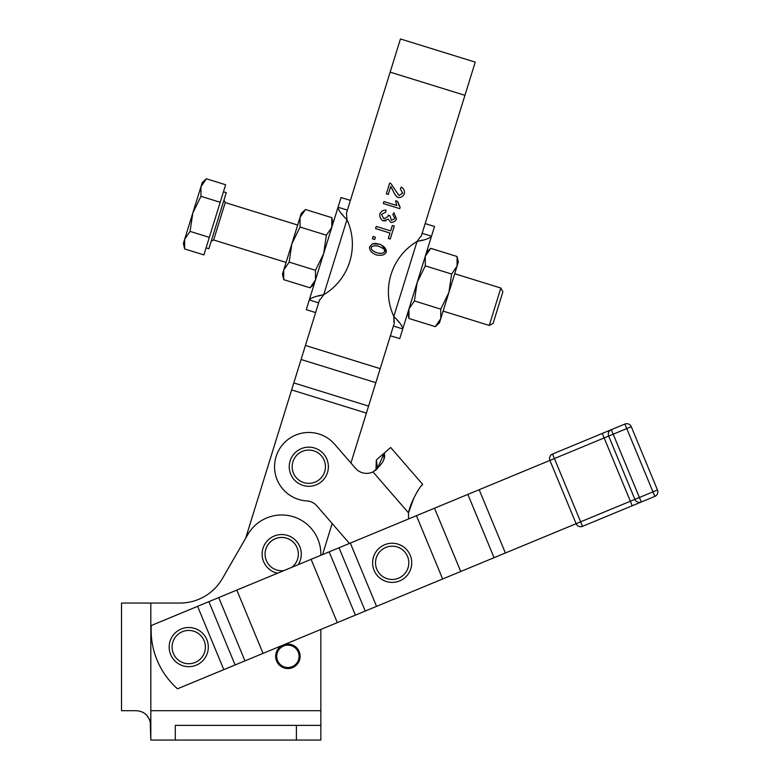 <?xml version="1.0" encoding="UTF-8"?>
<svg xmlns="http://www.w3.org/2000/svg" width="779" height="779" viewBox="0 0 779 779"><rect width="100%" height="100%" fill="white"/><g stroke="black" fill="none" stroke-linecap="round" stroke-linejoin="round"><path stroke-width="1.17" d="M470.886 76.157L464.936 95.32L475.229 62.135L400.455 38.95L346.47 213.056L346.976 219.688L346.47 213.056L396.102 52.972M310.305 298.688L309.282 299.954C305.3 312.798 305.3 312.798 309.282 299.954C310.889 297.87 315.699 296.127 323.704 294.735L320.481 299.233L323.704 294.735C315.699 296.127 310.889 297.87 309.282 299.954L310.344 298.659M347.385 210.116L338.037 207.224C338.183 209.863 341.163 214.011 346.976 219.688C341.163 214.011 338.183 209.863 338.037 207.224C342.02 194.38 342.02 194.38 338.037 207.224L347.385 210.116M318.105 296.059L320.938 295.407L318.105 296.059M309.282 299.954L318.63 302.856L309.282 299.954L338.037 207.224L306.274 309.672L315.622 312.574M343.101 215.423L341.426 213.563L343.101 215.423M350.394 200.407L341.046 197.506L338.037 207.224M319.536 299.915L320.481 299.233L319.536 299.915L305.417 345.467L319.536 299.915M323.704 294.735L346.976 219.688L323.704 294.735A58.717 58.717 0 0 0 346.976 219.688A58.717 58.717 0 0 1 323.704 294.735M245.619 538.338L305.417 345.467L293.81 382.917L368.584 406.102L350.939 463.018L375.848 382.674L368.584 406.102L293.81 382.917L291.628 389.928L366.412 413.113L291.628 389.928L245.619 538.338L247.81 534.54A39.145 39.145 0 0 1 320.851 554.112L320.851 555.291L320.851 554.112A39.145 39.145 0 0 0 247.81 534.54L245.619 538.338M393.921 322.009L393.814 316.469L394.32 323.1L375.848 382.674L301.074 359.489L375.848 382.674L380.191 368.652L305.417 345.467L380.191 368.652L394.32 323.1L393.921 322.009M430.485 237.468L431.508 236.203C435.49 223.359 435.49 223.359 431.508 236.203C429.901 238.286 425.091 240.029 417.077 241.422L420.3 236.923L417.077 241.422C425.091 240.029 429.901 238.286 431.508 236.203L430.446 237.498M393.405 326.041L402.753 328.942C402.607 326.304 399.627 322.146 393.814 316.469C399.627 322.146 402.607 326.304 402.753 328.942C398.77 341.777 398.77 341.777 402.753 328.942L393.405 326.041M422.685 240.098L419.852 240.75L422.685 240.098M431.508 236.203L422.16 233.301L431.508 236.203L402.753 328.942L434.516 226.485L425.168 223.592M397.689 320.734L399.364 322.594L397.689 320.734M390.396 335.749L399.744 338.651L402.753 328.942M421.244 236.241L420.3 236.923L421.244 236.241L464.936 95.32L421.244 236.241M417.077 241.422L393.814 316.469L417.077 241.422A58.717 58.717 0 0 0 393.814 316.469A58.717 58.717 0 0 1 417.077 241.422M457.069 266.116L451.635 274.042L425.276 265.873L425.285 256.262L425.276 265.873L417.125 282.573L425.276 265.873L451.635 274.042L448.908 292.427L440.758 309.117L414.409 300.947L417.125 282.573L414.409 300.947L408.975 308.873L408.965 318.484L408.975 308.873L414.409 300.947L440.758 309.117L448.908 292.427L457.069 266.116C458.734 260.731 458.734 260.731 457.069 266.116L440.748 318.728C439.083 324.113 439.083 324.113 440.748 318.728L435.325 326.654L440.748 318.728L448.908 292.427L451.635 274.042L457.069 266.116L457.069 256.505L430.719 248.335L457.069 256.505L457.069 266.116L458.325 262.046L457.069 256.505M425.285 256.262L430.719 248.335L425.285 256.262M435.325 326.654L408.965 318.484L435.325 326.654L439.492 322.798L440.748 318.728L440.758 309.117L440.748 318.728M283.722 270.04L300.032 217.429C301.707 212.044 301.707 212.044 300.032 217.429L300.032 227.04L291.882 243.739L289.155 262.114L315.505 270.284L315.505 279.895L310.071 287.821L315.505 279.895L315.505 270.284L323.655 253.594L315.505 270.284L289.155 262.114L291.882 243.739L283.722 270.04C282.056 275.425 282.056 275.425 283.722 270.04L282.456 274.111L283.712 279.651L283.722 270.04L289.155 262.114L283.722 270.04L283.712 279.651L310.071 287.821L283.712 279.651M331.825 217.672L331.815 227.283L326.382 235.209L323.655 253.594L326.382 235.209L300.032 227.04L326.382 235.209L331.815 227.283L331.825 217.672L305.465 209.502L300.032 217.429L291.882 243.739L300.032 227.04L300.032 217.429L305.465 209.502L331.825 217.672L333.081 223.213M305.465 209.502L301.298 213.358L300.032 217.429M454.702 273.731L500.858 288.035L502.874 291.862L493.088 323.412L489.261 325.427L500.858 288.035L489.261 325.427L443.115 311.113M286.078 262.426L213.641 239.971L225.238 202.579L213.641 239.971L211.197 241.256L210.038 244.986L223.943 200.135L225.238 202.579L297.675 225.043M206.386 178.78L202.219 182.637L200.953 186.707L206.386 178.78L225.637 184.75L203.894 254.908L184.633 248.939L184.642 239.328L190.076 231.392L192.803 213.018L200.953 196.318L200.953 186.707L183.377 243.399L184.633 248.939L203.894 254.908L220.204 202.287L200.953 196.318L192.803 213.018L190.076 231.392L209.327 237.361L225.637 184.75L206.386 178.78L200.953 186.707L200.953 196.318L220.204 202.287M209.327 237.361L190.076 231.392L184.642 239.328L184.633 248.939M184.642 239.328C182.977 244.713 182.977 244.713 184.642 239.328L200.953 186.707C202.628 181.322 202.628 181.322 200.953 186.707M206.075 247.868L208.879 248.735L226.261 192.656L223.456 191.79M493.75 321.299L502.221 293.975L493.75 321.299M332.175 523.527L322.545 554.59L332.175 523.527M323.782 473.973A16.632 16.632 0 0 1 295.037 476.057A16.632 16.632 0 0 1 307.598 450.126A16.632 16.632 0 0 1 323.782 473.973A16.632 16.632 0 0 0 307.598 450.126A16.632 16.632 0 0 0 295.037 476.057A16.632 16.632 0 0 0 323.782 473.973M326.42 475.258A19.572 19.572 0 0 0 307.393 447.204A19.572 19.572 0 0 0 292.612 477.702A19.572 19.572 0 0 0 326.42 475.258A19.572 19.572 0 0 1 292.612 477.702A19.572 19.572 0 0 1 307.393 447.204A19.572 19.572 0 0 1 326.42 475.258M175.285 725.376L175.285 740.05L320.851 740.05L150.824 740.05L150.211 721.198L150.824 725.376L150.824 603.043L121.514 603.043L121.514 710.691L136.14 710.691C144.699 711.276 149.597 716.164 150.824 725.376L150.824 740.05L175.285 740.05L175.285 725.376L320.851 725.376L320.851 740.05L320.851 710.691L320.851 725.376L205.87 725.376M320.851 629.432L320.851 710.691L150.824 710.691L150.824 725.376C149.597 716.164 144.699 711.276 136.14 710.691L121.514 710.691L121.514 603.043L180.007 603.043A48.931 48.931 0 0 0 222.385 578.583L247.81 534.54L222.385 578.583A48.931 48.931 0 0 1 180.007 603.043L150.824 603.043L150.824 710.691L320.851 710.691L320.851 629.432M149.763 719.903L146.627 715.093L149.763 719.903M143.229 712.522L141.885 711.86L143.229 712.522M296.39 740.05L296.39 725.376L296.39 740.05M376.9 252.815C381.272 253.74 383.843 253.341 384.602 251.617L384.115 249.046L378.915 246.3C374.543 245.375 371.973 245.775 371.213 247.488C370.882 249.329 372.771 251.101 376.9 252.815C372.771 251.101 370.882 249.329 371.213 247.488C371.973 245.775 374.543 245.375 378.915 246.3C374.942 245.307 372.372 245.697 371.213 247.488C370.94 249.397 372.829 251.179 376.9 252.815C380.873 253.818 383.443 253.418 384.602 251.617C383.843 253.341 381.272 253.74 376.9 252.815C372.829 251.179 370.94 249.397 371.213 247.488C372.372 245.697 374.942 245.307 378.915 246.3L384.115 249.046L384.602 251.617C383.443 253.418 380.873 253.818 376.9 252.815M390.162 72.135L464.936 95.32L390.162 72.135M383.171 461.236L383.979 458.928L384.164 453.174C385.936 458.48 382.216 464.732 372.985 471.908A14.674 14.674 0 0 1 355.516 468.306L334.678 444.273A34.247 34.247 0 0 0 278.093 451.557A34.247 34.247 0 0 0 306.722 500.907A14.674 14.674 0 0 1 316.917 505.941L349.45 543.44L316.917 505.941A14.674 14.674 0 0 0 306.722 500.907A34.247 34.247 0 0 1 278.093 451.557A34.247 34.247 0 0 1 334.678 444.273L355.516 468.306A14.674 14.674 0 0 0 372.985 471.908L375.955 469.932L376.335 459.961L375.955 469.932M373.112 236.504L375.39 237.215L374.689 239.494L372.401 238.783L373.112 236.504L372.401 238.783L373.112 236.504L375.39 237.215L374.689 239.494L372.401 238.783L374.689 239.494L375.39 237.215L373.112 236.504L372.401 238.783L374.689 239.494L375.39 237.215L373.112 236.504M389.997 233.038L375.575 228.559L376.247 226.397L390.668 230.866L392.343 225.482L394.271 226.076L390.25 239.046L388.322 238.442L389.997 233.038L388.322 238.442L390.25 239.046L388.322 238.442L390.25 239.046L394.271 226.076L390.25 239.046L394.271 226.076L392.343 225.482L394.271 226.076L392.343 225.482L390.668 230.866L376.247 226.397L375.575 228.559L376.247 226.397L375.575 228.559L389.997 233.038M392.859 214.595L393.843 212.706L396.56 218.938C395.167 221.382 393.259 222.541 390.834 222.414L388.215 219.133L383.239 220.934C380.668 219.435 379.539 217.068 379.84 213.845C381.194 211.284 383.268 210.028 386.063 210.077L385.702 212.161L381.496 214.371L383.862 218.792L388.039 216.572L388.254 215.092L389.938 215.851L391.506 220.36L394.895 218.471L392.859 214.595L394.895 218.471L391.506 220.36L394.895 218.471L391.506 220.36L389.938 215.851L388.254 215.092L389.938 215.851L388.254 215.092L388.039 216.572L383.862 218.792L388.039 216.572L383.862 218.792L381.496 214.371L383.862 218.792L381.496 214.371L385.702 212.161L381.496 214.371L385.702 212.161L386.063 210.077C383.268 210.028 381.194 211.284 379.84 213.845C379.539 217.068 380.668 219.435 383.239 220.934L388.215 219.133L390.834 222.414C393.259 222.541 395.167 221.382 396.56 218.938L393.843 212.706L392.859 214.595M400.143 207.36L399.744 208.655L383.326 203.562L383.95 201.557L396.735 205.52L395.566 200.758L397.514 201.362L400.143 207.36L397.514 201.362L400.143 207.36L399.744 208.655L383.326 203.562L383.95 201.557L383.326 203.562L399.744 208.655L400.143 207.36L399.744 208.655L383.326 203.562L383.95 201.557L396.735 205.52L395.566 200.758L397.514 201.362L395.566 200.758L397.514 201.362L399.228 206.055M390.737 183.523L389.685 183.046L386.335 193.854L388.263 194.448L386.335 193.854L389.685 183.046L391.009 183.717L389.685 183.046L386.335 193.854L388.263 194.448L390.756 186.434L392.918 190.573C394.758 194.575 396.53 196.883 398.225 197.515C400.864 197.759 402.909 196.532 404.34 193.815C404.798 190.855 403.775 188.596 401.263 187.048C403.775 188.596 404.798 190.855 404.34 193.815C402.909 196.532 400.864 197.759 398.225 197.515C396.53 196.883 394.758 194.575 392.918 190.573L390.756 186.434L388.263 194.448L386.335 193.854L389.685 183.046L391.009 183.717L398.916 195.461L402.704 193.26L400.416 189.044L401.263 187.048L400.416 189.044L401.263 187.048L400.416 189.044L402.704 193.26L400.416 189.044L402.704 193.26L398.916 195.461L402.704 193.26L398.916 195.461L391.029 183.727M372.401 243.788L379.558 244.226C384.281 246.203 386.511 248.842 386.257 252.153C384.758 255.064 381.418 255.979 376.257 254.889C371.554 252.922 369.324 250.293 369.567 246.982L372.401 243.788L369.567 246.982L372.401 243.788L379.558 244.226L372.401 243.788L369.567 246.982C369.324 250.293 371.554 252.922 376.257 254.889C381.418 255.979 384.758 255.064 386.257 252.153C386.511 248.842 384.281 246.203 379.558 244.226L375.42 243.399L372.401 243.788M383.239 220.934L386.014 220.73M388.039 216.572L388.244 215.15M392.976 190.728L390.756 186.434M391.642 187.846L392.918 190.573M382.158 245.424L386.257 252.153L382.158 245.424M442.647 578.982L416.434 515.698L350.326 543.08L376.539 606.364L494.071 557.686L467.858 494.392L434.516 508.21L460.73 571.494L434.516 508.21L416.434 515.698L442.647 578.982L376.539 606.364L350.326 543.08L329.176 551.844L355.39 615.128L365.234 611.048L339.021 547.764L365.234 611.048L376.539 606.364L355.39 615.128L329.176 551.844L236.826 590.092L263.039 653.377L283.215 645.022L337.307 622.616L311.094 559.332L337.307 622.616L355.39 615.128L283.215 645.022L263.039 653.377L236.826 590.092L208.889 601.661L235.102 664.954L244.957 660.874L218.743 597.581L244.957 660.874L263.039 653.377L235.102 664.954L208.889 601.661L151.282 625.527A78.29 78.29 0 0 0 177.495 688.811L223.807 669.628L197.593 606.344L223.807 669.628L235.102 664.954L177.495 688.811A78.29 78.29 0 0 1 151.282 625.527L467.858 494.392L494.071 557.686L505.376 553.002L479.163 489.718L467.858 494.392L479.163 489.718L505.376 553.002L576.119 523.702L549.906 460.408L479.163 489.718L549.906 460.408A4.888 4.888 0 0 1 552.554 454.021L624.885 424.058L611.32 429.677L613.19 434.195L639.403 497.489L652.968 491.87L626.754 428.577L613.19 434.195L626.754 428.577L624.885 424.058A4.888 4.888 0 0 1 631.272 426.707L657.486 489.991L631.272 426.707L626.754 428.577L652.968 491.87L657.486 489.991A4.888 4.888 0 0 1 654.837 496.389A4.888 4.888 0 0 0 657.486 489.991L652.968 491.87L654.837 496.389L652.968 491.87L639.403 497.489L641.283 502.007L654.837 496.389L641.283 502.007L639.403 497.489L634.885 499.358L608.672 436.074L554.424 458.539L580.637 521.823L630.367 501.228L604.153 437.944L630.367 501.228L634.885 499.358A4.888 4.888 0 0 0 641.283 502.007A4.888 4.888 0 0 1 634.885 499.358L442.647 578.982M422.16 484.986L422.16 484.986C420.056 486.018 410.319 502.484 408.508 512.855A39.145 39.145 0 0 0 408.693 518.902A39.145 39.145 0 0 1 408.508 512.855C410.319 502.484 420.056 486.018 422.16 484.986L422.754 484.47L390.688 447.506L376.335 459.961L384.164 453.174C392.762 445.715 392.762 445.715 384.164 453.174L377.338 468.812L372.985 471.908L408.508 512.855L372.985 471.908M376.306 469.503L376.87 468.598M377.396 467.254L376.335 459.961M408.517 512.835L414.029 497.615M416.122 493.691L418.352 489.981M420.962 486.3L422.091 485.044M281.706 534.54A19.572 19.572 0 0 1 298.191 564.678A19.572 19.572 0 0 0 281.706 534.54A19.572 19.572 0 0 0 277.528 573.237A19.572 19.572 0 0 1 281.706 534.54M281.706 537.481A16.632 16.632 0 0 0 265.103 555.193A16.632 16.632 0 0 0 283.858 570.617A16.632 16.632 0 0 1 265.103 555.193A16.632 16.632 0 0 1 297.461 548.757A16.632 16.632 0 0 1 291.862 567.297A16.632 16.632 0 0 0 281.706 537.481M392.168 543.245A19.572 19.572 0 0 1 409.121 572.604A19.572 19.572 0 0 1 375.215 572.604A19.572 19.572 0 0 1 392.168 543.245A19.572 19.572 0 0 0 375.215 572.604A19.572 19.572 0 0 0 409.121 572.604A19.572 19.572 0 0 0 392.168 543.245A19.572 19.572 0 0 1 393.21 543.275A19.572 19.572 0 0 0 391.37 543.265M392.168 546.186A16.632 16.632 0 0 0 377.757 571.143A16.632 16.632 0 0 0 406.58 571.143A16.632 16.632 0 0 0 392.168 546.186A16.632 16.632 0 0 1 406.58 571.143A16.632 16.632 0 0 1 377.757 571.143A16.632 16.632 0 0 1 392.168 546.186M188.742 627.514A19.572 19.572 0 0 1 205.695 656.872A19.572 19.572 0 0 1 171.789 656.872A19.572 19.572 0 0 1 188.742 627.514A19.572 19.572 0 0 0 171.789 656.872A19.572 19.572 0 0 0 205.695 656.872A19.572 19.572 0 0 0 188.742 627.514M188.742 630.445A16.632 16.632 0 0 0 174.33 655.402A16.632 16.632 0 0 0 203.153 655.402A16.632 16.632 0 0 0 188.742 630.445A16.632 16.632 0 0 1 203.153 655.402A16.632 16.632 0 0 1 174.33 655.402A16.632 16.632 0 0 1 188.742 630.445M299.087 656.327A11.188 11.188 0 0 0 282.31 646.638A11.188 11.188 0 0 0 282.31 666.006A11.188 11.188 0 0 0 299.087 656.327A11.188 11.188 0 0 1 282.31 666.006A11.188 11.188 0 0 1 282.31 646.638A11.188 11.188 0 0 1 299.087 656.327M300.129 656.327A12.23 12.23 0 0 0 281.784 645.733A12.23 12.23 0 0 0 281.784 666.921A12.23 12.23 0 0 0 300.129 656.327A12.23 12.23 0 0 1 281.784 666.921A12.23 12.23 0 0 1 281.784 645.733A12.23 12.23 0 0 1 300.129 656.327M624.885 424.058L626.754 428.577L631.272 426.707A4.888 4.888 0 0 0 624.885 424.058M554.424 458.539L552.554 454.021A4.888 4.888 0 0 0 549.906 460.408L554.424 458.539L549.906 460.408L576.119 523.702A4.888 4.888 0 0 0 582.507 526.351L554.424 458.539L604.153 437.944L602.274 433.426L552.554 454.021L554.424 458.539M576.119 523.702L580.637 521.823L582.507 526.351L632.236 505.746L630.367 501.228L632.236 505.746L641.283 502.007L582.507 526.351A4.888 4.888 0 0 1 576.119 523.702M608.672 436.074L613.19 434.195L611.32 429.677A4.888 4.888 0 0 0 608.672 436.074L634.885 499.358L639.403 497.489L613.19 434.195L608.672 436.074A4.888 4.888 0 0 1 611.32 429.677L602.274 433.426L604.153 437.944L608.672 436.074M408.965 318.484L407.709 312.944M430.719 248.335L426.551 252.192M310.071 287.821L314.239 283.965"/></g></svg>
